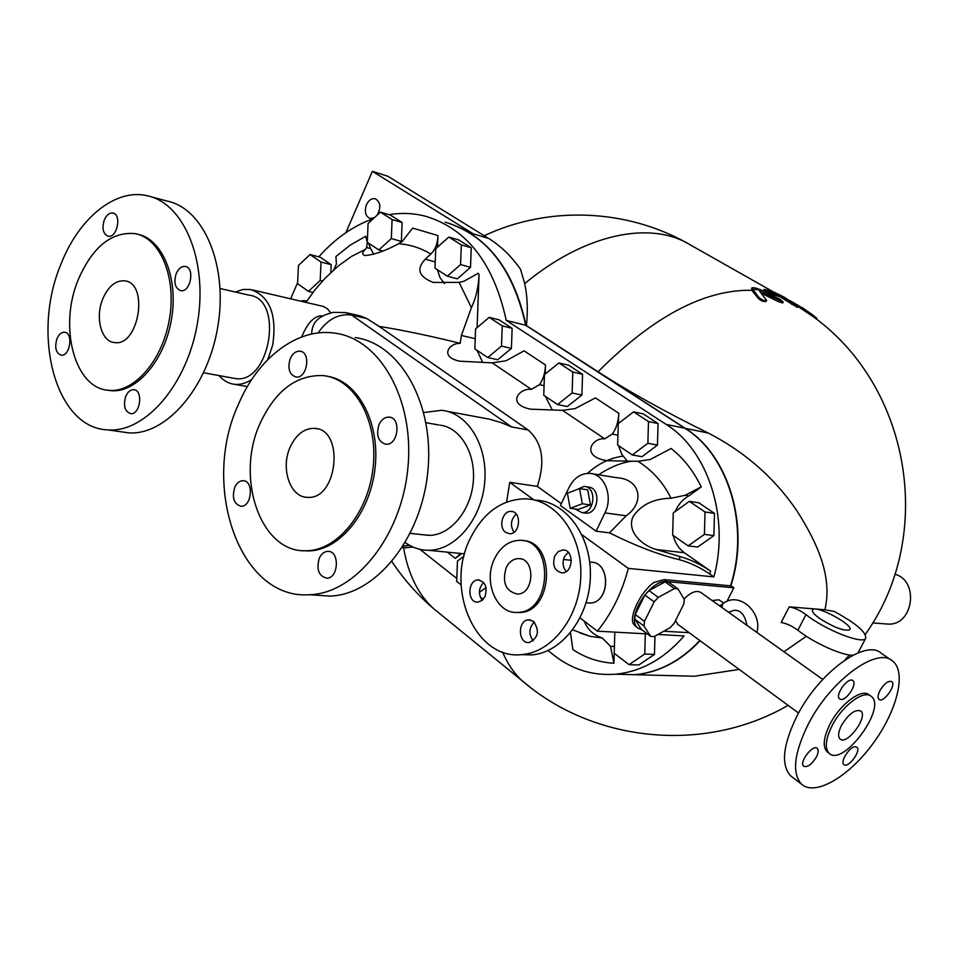 <?xml version="1.0" encoding="UTF-8"?>
<svg xmlns="http://www.w3.org/2000/svg" width="959" height="959" viewBox="0 0 959 959"><rect width="100%" height="100%" fill="white"/><g stroke="black" fill="none" stroke-linecap="round" stroke-linejoin="round"><path stroke-width="1.44" d="M841.175 699.459L839.581 698.907C834.402 695.275 848.391 676.167 852.935 680.674C857.418 683.659 847.181 699.998 841.175 699.459M808.413 723.937C830.662 680.147 877.389 646.27 892.709 661.123C906.938 672.319 896.845 711.602 872.51 744.22C848.391 777.03 814.838 796.581 801.46 784.102C791.726 773.134 794.04 753.079 808.413 723.937M816.313 757.13C811.614 764.563 807.394 767.596 803.666 766.217C798.727 762.477 812.98 743.836 817.272 748.416C818.722 750.046 818.399 752.959 816.313 757.13M855.32 746.701L856.89 747.193C861.614 750.633 847.972 768.818 843.872 764.539C839.868 761.758 849.734 746.39 855.32 746.701M880.026 690.42C884.426 683.395 888.346 680.458 891.786 681.621C896.725 684.966 883.299 703.57 878.995 699.363C877.497 697.756 877.845 694.784 880.026 690.42M870.46 695.862L869.178 694.951C862.045 687.927 840.504 703.642 830.242 723.721C823.505 737.279 822.438 746.617 827.054 751.736L827.965 752.407M832.34 725.244C825.591 738.814 824.512 748.152 829.115 753.271C842.973 767.44 887.207 707.73 871.275 696.438C864.155 689.413 842.613 705.153 832.34 725.244M891.079 659.996L881.441 653.391C865.953 638.442 819.238 672.019 797.157 715.654C782.916 744.699 780.71 764.755 790.564 775.795L792.673 777.413M684.031 599.027C690.876 592.135 696.534 589.977 700.969 592.554M678.097 624.585L675.496 620.629M841.618 725.148C848.775 713.76 855.164 709.049 860.774 711.015C868.578 716.565 846.821 745.922 840.036 738.981C837.734 736.452 838.274 731.837 841.618 725.148M102.829 298.776C108.415 286.19 115.715 280.22 124.73 280.843C149.436 283.145 138.647 347.206 114.361 342.543C101.186 341.596 94.917 317.249 102.829 298.776M78.35 279.417C58.367 326.504 74.514 388.635 108.751 390.325C134.14 393.07 162.634 360.356 169.479 318.772C176.66 277.235 160.261 238.024 135.099 233.612C111.568 231.515 92.651 246.787 78.35 279.417M107.564 390.193L110.776 390.661C136.07 393.394 164.445 361.004 171.421 319.659C178.71 278.362 162.646 239.091 137.664 234.224M60.849 264.444C78.53 218.568 114.984 188.204 147.123 195.708C183.972 203.032 208.175 261.1 197.494 322.871C187.257 384.703 145.157 433.072 107.744 429.872C55.514 428.277 31.108 334.955 60.849 264.444M125.749 396.343C123.112 405.693 124.754 411.471 130.664 413.653C140.338 415.007 143.526 390.001 133.709 389.702C130.412 389.642 127.763 391.859 125.749 396.343M56.929 338.803C54.459 347.59 55.862 353.056 61.136 355.19C70.019 356.76 73.615 332.785 64.589 332.246C61.436 332.126 58.883 334.307 56.929 338.803M104.267 220.043C101.786 228.506 103.057 233.9 108.079 236.202C117.07 238.503 122.069 214.313 112.85 213.042C109.362 212.682 106.497 215.02 104.267 220.043M176.216 273.579C173.555 282.557 175.041 288.239 180.664 290.637C190.493 292.855 195.276 267.621 185.243 266.458C181.539 266.146 178.53 268.52 176.216 273.579M121.122 431.79L128.182 432.809C165.607 436.033 207.6 388.239 217.729 327.079C228.314 265.991 204.051 208.463 167.214 201.102L151.342 196.847M220.102 288.527L249.28 295.204C284.511 298.98 269.887 384.955 235.147 378.505L232.821 378.086M235.423 292.039L242.987 289.474L250.515 289.486C269.767 296.163 277.151 314.72 272.68 345.156L267.729 359.649M251.821 379.392C246.067 383.276 240.277 384.907 234.44 384.295C228.53 383.564 223.399 380.651 219.06 375.58M301.653 336.957C307.288 323.495 313.713 316.434 320.917 315.799L322.536 316.158M252.673 289.99L323.303 306.412L327.403 308.738L330.783 312.862M347.122 312.898L360.344 315.967L366.794 318.544L379.033 326.348C403.907 330.387 430.951 336.058 460.176 343.346L461.399 335.47L471.396 307.683C475.964 298.033 478.505 287.017 479.056 274.634L477.103 327.582M479.056 274.634L478.229 273.291L463.916 281.251L459.097 282.39L471.396 307.683M459.097 282.39L433.228 282.437C418.675 276.695 416.038 268.952 425.305 259.194L430.795 254.039C435.194 249.831 437.592 243.67 437.987 235.554L437.532 247.098M437.987 235.554L412.682 228.11L402.097 241.584L398.572 243.766C409.901 244.497 420.641 247.925 430.795 254.039M398.572 243.766C385.146 250.958 373.89 254.878 364.804 255.526C361.915 254.435 362.082 252.397 365.307 249.424L366.65 247.518L367.285 242.351L368.064 223.531L380.411 212.119L392.099 219.575L391.32 238.587L378.841 249.939L367.273 242.339M305.957 302.373L314.768 290.074L325.185 278.146L338.431 265.871L351.521 256.413L365.307 249.424M306.88 300.958L302.313 300.599L301.869 301.426M447.338 552.156L455.333 558.402L460.668 553.463M455.333 558.402L461.675 553.559M570.497 632.784L572.895 649.591C585.458 657.886 599.135 662.429 613.928 663.22L614.228 653.271M368.436 243.107L370.677 248.621L366.65 247.518M370.677 248.621L373.71 254.339M367.273 242.279L365.667 236.298L367.357 240.433M365.667 236.298L350.347 245.048L335.914 256.497L336.405 264.085L333.672 269.97M290.685 298.824L297.65 282.533M657.91 634.486L684.115 635.925C664.179 658.869 641.319 671.636 615.534 674.213C592.806 675.903 572.259 669.562 553.906 655.213L548.021 650.562M483.216 599.339L480.207 596.966M456.808 578.469L419.946 549.327M614.407 646.186L614.623 638.946M437.412 269.743L439.989 277.619L444.52 283.588M477.091 350.347L482.617 362.334M638.011 461.303C652.432 470.437 663.424 482.749 671 498.248L685.074 495.312L701.245 486.92C693.561 471.037 683.527 458.234 671.132 448.5L650.178 459.505L638.011 461.303L607.275 460.728C579.979 456.64 592.003 437.268 604.733 438.838L612.238 434.079C616.122 429.057 618.303 422.14 618.807 413.317L595.443 397.913L575.088 408.594L562.525 410.356L530.675 409.193C505.908 404.338 519.31 387.676 531.43 389.366L539.414 384.667C543.094 379.872 545.12 373.303 545.491 364.971L545.18 374.022M545.383 396.379L552.336 409.996M618.807 413.317L618.339 423.566M618.123 428.505L617.776 440.001M618.543 445.671L621.828 454.398L627.318 461.159M701.245 486.92L688.838 495.899C682.808 499.267 678.241 504.494 675.16 511.579M673.122 517.872L672.703 533.216M673.17 535.434C675.088 542.95 678.828 548.728 684.402 552.756L710.595 571.12C700.43 564.24 690.168 559.385 679.823 556.544L656.268 549.519C642.494 545.695 626.407 531.742 633.036 516.649C641.056 504.698 653.714 498.572 671 498.248M592.494 473.806L616.457 477.678C640.48 478.865 645.263 502.408 626.179 515.786L609.492 532.844C635.469 545.815 658.773 554.758 679.392 559.696C689.677 562.477 699.866 567.284 709.96 574.129L713.904 576.898C730.015 517.548 707.994 450.334 666.133 424.405L506.232 320.39C493.765 263.353 466.841 228.638 425.484 216.243C413.521 213.15 401.365 212.622 389.018 214.672M318.832 256.832C335.051 238.539 353.212 225.821 373.303 218.688M486.045 587.639L479.404 592.35M654.973 636.129L654.458 654.422L638.838 664.983L629.056 664.671L644.736 654.026L645.311 633.803M489.198 317.357L499.112 319.838L512.13 328.326L511.423 348.405L497.685 359.757L487.747 357.527L474.861 348.848L475.592 328.865L489.198 317.357L502.228 325.88L501.509 346.079L487.747 357.527M448.824 237.053L458.774 239.966L471.253 247.782L470.521 267.333L457.299 278.841L447.338 276.168L434.978 268.16L435.734 248.705L448.824 237.053L461.327 244.893L460.584 264.564L447.338 276.168M558.893 362.958L568.675 365.223L582.557 374.286L581.909 395.06L567.344 406.544L557.527 404.554L543.765 395.276L544.46 374.609L558.893 362.958L572.799 372.056L572.127 392.974L557.527 404.554M689.329 501.353L698.835 502.804L714.467 513.365L713.916 535.613L697.684 547.026L688.154 545.875L672.655 535.074L673.254 512.945L689.329 501.353L705.009 511.986L704.433 534.379L688.154 545.875M633.599 411.843L643.225 413.856L658.078 423.542L657.466 445.096L641.991 456.7L632.341 454.974L617.632 445.048L618.267 423.614L633.599 411.843L648.488 421.588L647.876 443.274L632.341 454.974M312.946 292.423L308.426 291.332L297.59 283.732L298.429 265.439L310.081 254.555L320.222 257.204L331.167 264.648L330.819 272.584M380.411 212.119L390.445 215.104L402.121 222.524L401.353 241.416L399.004 243.55M464.024 556.088L457.455 561.087L456.7 581.418L461.123 584.918M614.827 632.137L614.204 653.259L629.056 664.671M654.458 654.422L644.736 654.026M512.13 328.326L502.228 325.88M511.423 348.405L501.509 346.079M471.253 247.782L461.327 244.893M470.521 267.333L460.584 264.564M582.557 374.286L572.799 372.056M581.909 395.06L572.127 392.974M714.467 513.365L705.009 511.986M713.916 535.613L704.433 534.379M658.078 423.542L648.488 421.588M657.466 445.096L647.876 443.274M310.081 254.555L321.025 262.035L320.198 280.507L308.426 291.332M331.167 264.648L321.025 262.035M322.428 281.059L320.198 280.507M382.809 251.03L378.841 249.939M402.121 222.524L392.099 219.575M401.353 241.416L391.32 238.587M613.928 663.22L610.547 646.294L602.252 637.999C593.189 634.846 587.22 629.248 584.319 621.204M614.395 646.474L610.547 646.294M545.491 364.971L524.058 350.838L506.052 360.764L492.171 362.862L459.649 361.183C438.886 356.796 449.351 342.938 460.176 343.346M475.232 338.707L461.399 335.47M379.033 326.348L528.133 429.968L511.674 426.947L501.137 422.595L489.809 419.239L447.146 411.303M506.628 502.036L509.72 482.329L537.292 486.393C545.515 461.495 542.47 442.686 528.133 429.968M537.292 486.393L561.315 503.655M544.089 385.674L539.414 384.667M617.824 435.146L612.238 434.079M688.838 495.899L685.074 495.312M730.494 585.829C749.926 525.904 728.361 454.89 684.87 428.253L525.676 325.269C513.185 268.892 486.333 234.523 445.096 222.164M642.074 629.943L637.855 628.037C625.064 618.939 650.022 578.996 666.937 581.586L733.839 587.807L731.118 585.889L664.167 579.596L653.906 582.461C641.127 591.271 628.84 616.181 633.396 623.865L636.069 626.695M733.839 587.807L726.898 601.497M615.594 674.213L634.846 674.716C658.965 672.367 680.626 660.967 699.818 640.528M403.188 546.103L409.409 545.239M525.676 325.269L506.232 320.39M666.937 581.586L664.167 579.596M689.137 632.688L663.748 631.238M712.129 600.526L718.974 599.807L723.661 603.139M650.658 636.368L641.499 629.512L634.81 619.202L635.254 614.491L644.88 595.048L648.979 590.588L665.174 581.873L668.711 582.209L678.013 588.886L684.294 599.483L683.755 604.146L674.189 623.242L670.197 627.642L654.218 636.548L650.658 636.368L644.016 626.071L644.484 621.36L654.17 601.844L658.282 597.373L674.477 588.574L678.013 588.886M721.911 607.491L722.714 603.75C740.06 590.205 763.004 613.988 756.783 632.377M635.254 614.491L644.484 621.36M634.81 619.202L644.016 626.071M644.88 595.048L654.17 601.844M648.979 590.588L658.282 597.373M665.174 581.873L674.477 588.574M581.957 534.75L628.301 568.375L713.904 576.898M628.301 568.375C622.007 592.554 611.698 613.496 597.385 631.178L647.385 633.911M602.252 637.999L590.085 636.32L579.799 632.88M609.492 532.844L596.09 531.202L560.416 505.537L569.035 487.472C574.009 477.906 580.914 473.207 589.737 473.362C604.53 473.746 613.448 496.582 604.937 512.897L626.179 515.786M509.72 482.329L533.911 499.879M318.112 332.953C327.271 319.443 338.407 313.461 351.509 315.008L345.684 312.562L333.085 312.37C325.808 314.24 320.654 316.65 317.597 319.575L317.597 319.575C313.905 322.715 311.915 327.534 311.627 334.032M405.297 542.614C412.322 547.637 419.982 550.19 428.289 550.274C454.926 550.718 481.31 519.874 484.631 483C488.299 446.139 468.064 412.861 441.727 410.296L423.782 412.502M596.09 531.202L604.937 512.897M585.469 486.633L588.119 487.04C601.257 487.208 598.907 514.36 585.841 513.149L584.367 512.957M576.431 489.797L584.079 486.417C597.241 486.585 594.868 513.808 581.789 512.609L575.184 508.989M579.56 488.622L587.699 489.833L590.456 504.937L578.301 509.421L570.137 508.306L567.416 493.19L579.56 488.622L582.317 503.799L570.137 508.306M597.385 631.178L580.099 617.968M590.241 562.202L591.259 562.214C610.883 562.034 610.14 602.324 590.468 603.043L586.608 602.815M587.531 473.338C598.14 463.712 609.936 457.982 622.918 456.16M440.445 425.185C460.811 427.918 476.048 453.895 473.219 482.353C470.641 510.811 450.598 534.906 429.872 535.326L422.967 534.738M615.966 674.225L635.206 674.716C659.265 672.379 680.878 661.039 700.046 640.696M730.842 585.865C750.286 525.952 728.72 454.962 685.229 428.325L526.035 325.365C513.988 270.45 488.047 236.346 448.201 223.051M403.14 546.186L409.553 545.311M526.035 325.365L598.056 371.78C629.236 391.871 666.002 412.298 708.365 433.072C745.179 452.121 774.776 478.169 797.169 511.207C816.361 541.415 833.011 576.179 824.872 609.768L834.162 611.422C856.291 623.47 866.768 632.484 865.605 638.466C862.297 644.592 824.272 629.464 805.992 614.599C800.058 610.356 794.484 607.766 789.245 606.855L824.872 609.768M797.876 306.424L784.726 297.482L774.464 292.339L764.898 289.51L764.107 289.498L765.809 290.853L780.458 295.768L797.876 306.424L797.385 307.431L779.967 296.763L767.368 292.867M766.061 292.243L763.616 290.505L764.107 289.498M783.179 301.977L780.194 299.4L761.11 290.026C756.1 287.928 752.971 287.268 751.736 288.048L759.072 297.602C761.937 300.023 764.479 300.934 766.685 300.347L759.576 291.176L783.179 301.977L782.676 302.996L778.229 301.617L761.578 293.298M766.205 301.318L766.169 301.39C763.951 301.989 761.422 301.066 758.557 298.657L751.688 290.241L751.7 288.12M806.339 636.285L783.947 651.748M739.173 669.43L694.352 676.239L664.527 675.472M865.282 634.438C935.948 535.59 910.606 386.453 812.788 316.374L798.284 306.7L798.775 305.693L813.268 315.355L816.684 318.172L816.253 319.023M798.415 306.436L797.277 305.717M345.911 232.653L372.368 171.325L473.29 233.84L450.239 223.687M412.957 547.002L403.607 547.901C408.114 574.033 418.04 594.232 433.42 608.486L441.56 615.115M372.368 171.325L387.916 176.288L488.658 238.455C500.778 245.948 511.411 256.245 520.569 269.359L524.693 283.624C527.438 296.151 528.013 310.093 526.419 325.449M374.382 217.693L370.054 218.46C365.427 216.243 364.24 211.663 366.482 204.711C368.724 200.143 371.624 198.153 375.197 198.729C380.579 202.001 381.238 207.468 377.163 215.128M789.245 606.855L781.165 622.511C786.404 623.374 791.978 625.951 797.888 630.231C812.585 642.278 842.014 655.668 852.851 655.261M820.329 618.927C814.191 614.575 811.602 611.542 812.561 609.828C815.665 604.47 854.529 625.292 849.698 629.751C844.364 631.358 834.582 627.737 820.329 618.927M797.888 630.231L805.992 614.599M884.857 623.829L888.729 624.117C913.711 624.92 919.19 580.279 894.855 574.273M789.677 300.527L798.775 305.693M780.458 295.768L779.967 296.763M590.456 504.937L582.317 503.799M290.253 446.93C296.187 434.439 304.231 428.241 314.384 428.349C344.856 428.769 337.88 500.011 307.575 497.337C290.145 497.685 280.244 468.22 290.253 446.93M260.189 423.171C234.895 477.522 260.56 553.055 306.089 550.754C337.472 550.874 368.963 512.166 373.255 466.05C377.93 419.958 354.327 378.709 323.375 375.604C296.583 374.573 275.521 390.433 260.189 423.171M302.732 550.658L308.127 550.934C339.114 551.029 370.27 513.377 375.089 467.932C380.267 422.511 357.899 380.939 327.522 376.3M238.323 404.614C257.839 357.899 297.554 327.235 335.171 333.193C380.184 339.078 414.708 399.783 407.875 468.04C401.557 536.321 355.417 593.537 309.397 594.736C239.618 599.962 200.635 486.129 238.323 404.614M319.299 558.174C316.182 569.382 318.664 576.035 326.755 578.169C338.815 578.457 339.87 550.526 327.786 551.353C324.202 551.581 321.373 553.846 319.299 558.174M234.703 487.448C231.802 497.793 233.888 504.062 240.949 506.256C251.953 507.119 254.123 480.459 243.035 480.699C239.546 480.771 236.765 483.024 234.703 487.448M290.313 358.486C287.376 368.352 289.246 374.525 295.959 377.031C307.204 378.961 311.375 352.037 299.963 351.198C295.947 350.982 292.735 353.415 290.313 358.486M379.057 424.525C375.88 435.158 378.134 441.727 385.806 444.257C398.213 445.803 401.605 417.549 389.066 417.117C384.859 417.021 381.526 419.491 379.057 424.525M315.859 595.155L329.848 596.09C375.748 594.94 421.672 538.431 427.882 470.977C434.595 403.547 400.107 343.478 355.202 337.568M516.218 514.096C510.715 519.574 509.972 525.628 514 532.257M505.597 532.353C498.153 527.402 502.468 510.644 511.003 511.423C521.912 511.183 520.449 534.427 509.589 533.743L505.597 532.353M483.6 582.497C478.601 588.095 478.133 594.041 482.197 600.334M485.002 596.606L481.921 600.562L477.858 602.12C467.021 603.115 467.405 579.727 478.205 579.955C485.398 581.741 487.663 587.28 485.002 596.606M534.259 621.995C528.793 628.013 528.457 634.295 533.24 640.84M533.54 621.372C539.833 630.866 538.359 637.915 529.128 642.53C517.812 643.945 517.392 619.958 528.721 619.802L533.54 621.372M568.207 552.324L564.431 556.795C562.154 562.453 562.765 567.356 566.289 571.492M554.841 555.8L558.282 551.545L562.849 549.975C574.273 549.351 573.518 573.194 562.118 572.871C554.47 571.037 552.048 565.342 554.841 555.8M506.208 567.56C509.109 561.878 513.125 558.881 518.268 558.594C535.554 557.491 534.726 594.28 517.44 594.065C505.669 591.307 501.929 582.473 506.208 567.56M516.146 612.417L519.574 612.513C553.499 612.609 556.328 540.768 522.547 540.576M494.568 558.629C482.785 581.562 496.678 614.515 517.74 612.393C552.504 612.393 554.062 538.467 519.418 540.337C508.785 540.804 500.502 546.906 494.568 558.629M470.15 538.694C483.288 512.502 501.821 499.207 525.724 498.812C555.98 499.627 581.825 534.187 580.842 574.968C580.231 615.726 552.768 652.192 522.14 654.553C475.424 660.595 444.688 588.586 470.15 538.694M521.205 654.625L531.873 654.901C562.418 652.576 589.797 616.337 590.384 575.844C591.343 535.326 565.546 500.97 535.35 500.142M589.701 562.154L590.588 562.238C611.003 561.075 610.236 603.283 589.797 603.043L586.944 602.839M709.96 574.129L710.595 571.12M435.218 261.927L425.305 259.194M598.596 474.789C610.535 466.925 621.84 462.37 632.508 461.135M562.525 410.356L604.733 438.838M492.171 362.862L531.43 389.366M679.823 556.544L679.392 559.696M684.402 552.756L656.268 549.519M722.223 604.446L719.418 605.716M684.87 428.253L666.133 424.405M321.541 316.758L320.917 315.799M511.674 426.947L351.509 315.008L366.794 318.544M685.229 428.325L708.365 433.072M598.056 371.78C653.031 316.59 704.266 289.426 751.736 290.289M529.668 686.836L521.696 680.363C513.76 672.918 507.383 663.484 502.564 652.06M473.29 233.84L488.658 238.455M524.693 283.624C585.134 233.337 650.729 220.546 689.749 244.581L773.577 292.015M778.732 300.587L778.229 301.617M752.24 289.258L761.254 290.086M759.072 297.602L758.557 298.657M752.192 289.21L751.688 290.241M805.116 310.045L804.625 311.04M816.205 317.717L815.737 318.628M770.916 292.951L770.425 293.957M792.194 303.38L791.69 304.387M765.809 290.853L781.513 295.696M829.115 753.271L827.054 751.736M801.46 784.102L790.564 775.795M677.51 624.141L798.559 713.04M701.101 592.662L822.75 679.428M126.109 281.143L124.73 280.843M108.751 390.325L110.776 390.661M133.709 389.702L134.404 389.822M107.744 429.872L128.182 432.809M235.147 378.505L203.656 372.775M247.338 386.597L234.44 384.295M635.122 625.987L637.855 628.037M728.576 612.25L734.091 610.308C740.72 609.936 744.999 614.947 746.941 625.352M634.846 674.716L615.534 674.213M572.739 629.907L590.097 636.32L579.895 632.916M464.6 553.846L428.289 550.274M585.841 513.149L581.789 512.609M391.967 561.65C403.595 579.2 417.417 594.808 433.42 608.486L521.696 680.363C593.597 742.757 704.937 753.678 788.07 705.344M845.059 659.9L849.434 654.985M402.265 547.565L405.729 547.913M687.159 243.118C625.724 208.559 548.021 205.729 484.223 235.722M635.206 674.716L694.352 676.239M865.605 638.466L857.981 652.899M888.729 624.117L872.69 622.93M766.685 300.347L766.169 301.39M811.997 314.408L802.012 307.455M317.129 428.793L314.384 428.349M306.089 550.754L308.127 550.934M309.397 594.736L329.848 596.09M439.078 425.017L426 422.715M428.493 535.338L410.296 533.372M327.786 551.353L329.153 551.485M243.035 480.699L244.065 480.819M299.963 351.198L300.802 351.378M389.066 417.117L390.229 417.321M511.003 511.423L512.274 511.591M478.205 579.955L479.572 580.063M528.721 619.802L530.339 619.898M562.849 549.975L564.371 550.13M520.509 558.821L518.268 558.594M517.74 612.393L519.574 612.513M522.14 654.553L531.873 654.901M571.36 560.296L563.46 559.493M589.797 603.043L586.165 602.779"/></g></svg>
